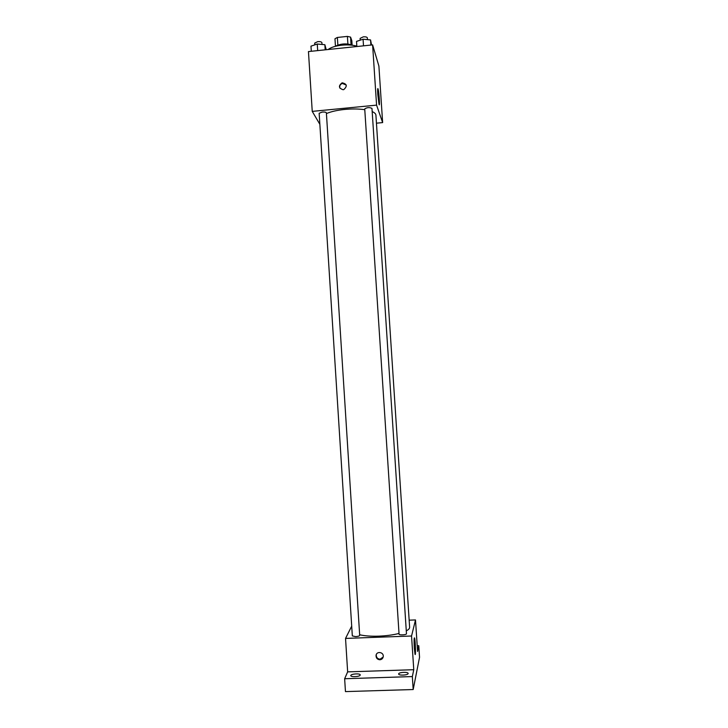 <?xml version="1.0" encoding="UTF-8"?>
<svg xmlns="http://www.w3.org/2000/svg" width="728" height="728" viewBox="0 0 728 728"><rect width="100%" height="100%" fill="white"/><g stroke="black" fill="none" stroke-linecap="round" stroke-linejoin="round"><path stroke-width="1.09" d="M351.051 44.608L350.568 37.11L351.824 40.668L352.106 45.027M337.856 45.009L337.373 37.456L334.971 38.748L335.444 46.146M337.373 37.456L347.402 36.4L350.568 37.11M347.893 43.989L347.402 36.4M335.117 46.383C340.768 43.544 346.574 43.161 352.534 45.254M356.838 46.155C352.661 44.954 347.656 44.626 341.805 45.181C335.508 45.91 330.949 47.356 328.146 49.522M319.856 124.297L312.239 111.384L308.454 51.57L372.609 44.89L378.897 66.075L382.637 122.595L376.704 123.159M364.774 109.691C358.804 108.827 352.161 108.736 344.826 109.418C337.219 110.192 331.085 111.575 326.426 113.568M406.288 630.876C408.572 629.665 409.682 628.473 409.627 627.29L375.921 115.151C375.812 113.814 374.565 112.631 372.19 111.593M312.239 111.384L376.576 105.132L382.637 122.595M409.318 622.567L376.267 120.484M322.213 112.057L319.155 113.268L352.325 635.917L355.564 636.609C358.058 636.436 359.432 636.035 359.696 635.398L326.381 112.858C326.044 112.176 324.652 111.912 322.213 112.057M364.728 108.9C367.058 107.38 369.469 107.216 371.972 108.39L406.47 633.715C406.734 634.898 398.953 635.362 399.062 634.152L364.728 108.9M376.576 105.132L372.609 44.89M377.777 94.285C377.514 89.617 377.605 87.815 378.05 88.88C379.024 91.746 380.061 107.899 379.042 104.332L377.777 94.285M343.097 89.735C338.602 88.143 338.283 85.831 342.142 82.81C346.965 83.875 347.52 86.132 343.807 89.58L343.097 89.735M339.803 88.07C339.339 85.804 340.213 84.257 342.415 83.438L346.237 85.076M399.017 633.46C393.065 634.943 386.341 635.844 378.815 636.154C371.007 636.399 364.619 635.935 359.659 634.761M351.706 626.144L345.536 638.42L411.548 636.008L415.497 619.938L409.418 620.165M412.339 676.567L413.186 689.534L345.454 691.6L344.644 678.733L412.339 676.567L413.768 669.705L411.548 636.008M345.536 638.42L347.647 671.871L344.644 678.733M413.186 689.534L419.546 657.293L418.782 645.709L417.199 645.763M415.497 619.938L417.581 651.451L418.782 645.709M414.305 648.193C413.932 640.777 414.023 637.355 414.578 637.928C415.442 640.449 415.906 657.439 415.006 654.144L414.305 648.193M347.647 671.871L413.768 669.705M379.87 659.768C377.332 659.513 376.058 658.094 376.039 655.519C376.44 650.859 383.929 652.006 383.237 656.62C382.882 658.512 381.763 659.559 379.87 659.768M383.156 657.065L380.071 659.177C377.541 658.922 376.267 657.511 376.249 654.936L376.349 654.454M360.187 675.111C359.787 676.794 350.641 677.277 350.796 675.62C350.468 673.873 360.324 673.145 360.224 674.929L360.187 675.111M408.126 673.564C407.98 675.284 398.507 675.721 398.653 674.001C398.316 672.235 408.235 671.653 408.135 673.446L408.126 673.564M356.856 46.528L356.52 41.396L363.072 39.221L370.552 39.922L371.553 45M363.509 45.837L363.072 39.221M370.889 45.072L370.552 39.922M367.458 39.63L367.34 37.856C367.021 37.028 365.684 36.691 363.327 36.837L360.114 38.384L360.233 40.158M311.302 51.269L310.974 46.155L317.262 44.017L324.861 44.708L326.226 49.713M317.681 50.605L317.262 44.017M325.189 49.823L324.861 44.708M322.022 44.444L321.903 42.688C321.558 41.833 320.165 41.487 317.736 41.633L314.705 43.089L314.815 44.854M342.415 83.438L342.142 82.81M376.249 654.936L376.039 655.519"/></g></svg>
